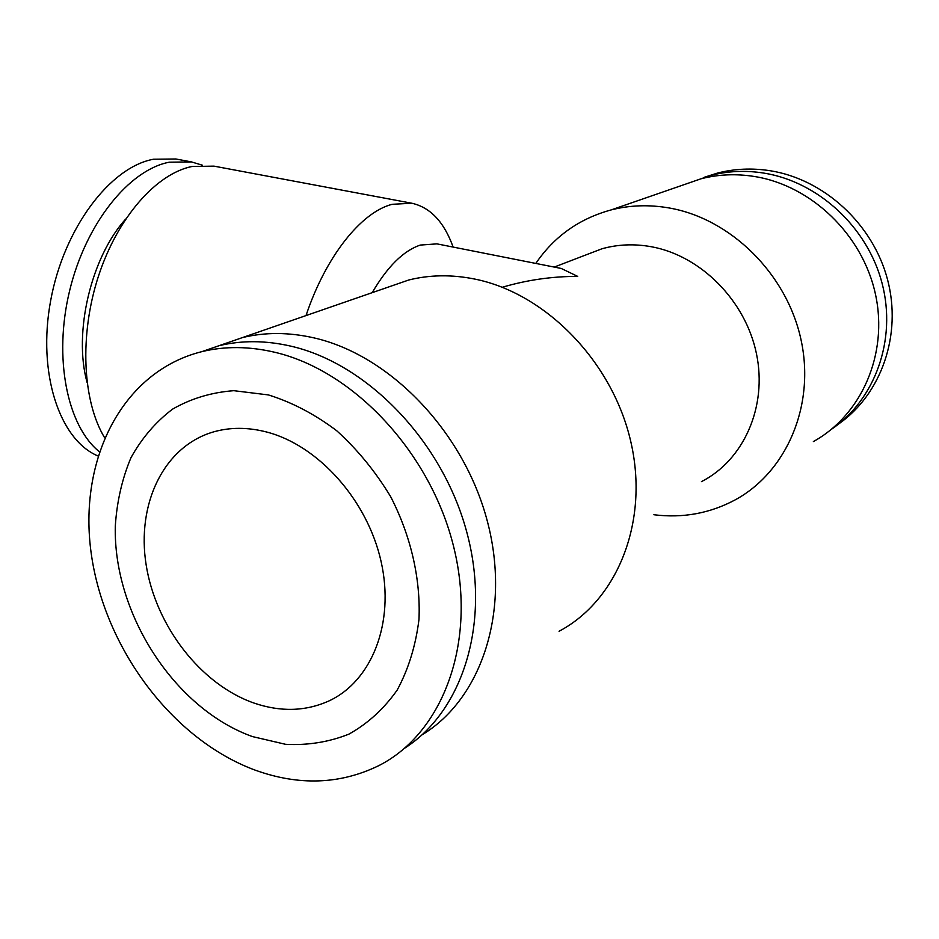 <?xml version="1.0" encoding="UTF-8"?>
<svg xmlns="http://www.w3.org/2000/svg" width="939" height="939" viewBox="0 0 939 939"><rect width="100%" height="100%" fill="white"/><g stroke="black" fill="none" stroke-linecap="round" stroke-linejoin="round"><path stroke-width="1.41" d="M535.805 263.425C554.151 236.475 579.257 218.634 611.148 209.913C629.717 205.172 648.931 204.502 668.803 207.906C730.155 218.353 786.459 273.237 800.908 339.214C815.557 405.178 786.694 471.918 735.202 499.865C709.849 513.41 682.747 518.363 653.884 514.736M682.148 185.323L700.952 178.809C718.276 174.349 736.129 173.574 754.533 176.509C811.308 185.511 862.718 234.727 875.5 294.423C888.47 354.109 861.356 415.214 813.362 441.565M584.903 255.314L601.829 248.823C617.768 244.328 634.306 243.647 651.466 246.757C700.846 255.76 745.589 300.668 756.482 353.827C767.562 406.974 743.559 460.239 701.433 481.648M704.708 177.142L717.443 173.093C734.521 168.691 752.127 167.905 770.238 170.745C823.843 179.208 872.777 223.728 887.484 279.364C902.285 334.988 881.228 394.298 838.562 424.052M692.066 181.884L710.729 175.429C727.901 170.992 745.613 170.217 763.841 173.093C818.069 181.685 867.566 227.05 882.144 283.508C896.827 339.953 874.96 399.814 831.449 429.299M502.283 287.264C526.943 279.986 552.073 276.359 577.708 276.395L561.229 268.46L436.928 243.87L420.332 245.067C403.477 250.701 387.431 266.57 372.22 292.651M306.008 315.586C325.88 256.136 361.269 212.179 392.138 204.303L411.881 203.247C430.379 207.413 444.135 222.027 453.126 247.074M104.546 437.633C82.409 400.976 79.252 334.883 98.478 276.113C117.68 217.285 156.344 173.703 191.979 166.496L213.939 166.133L411.881 203.247M559.045 631.266C617.428 600.479 649.459 521.579 630.738 441.389C612.287 361.198 545.289 293.109 474.594 279.036C451.706 274.446 429.757 274.763 408.77 279.998L386.093 287.85M422.081 734.814C481.707 698.968 511.168 610.596 487.259 520.899C463.608 431.212 389.603 355.001 313.943 337.876C288.883 332.183 265.068 332.089 242.462 337.582L218.153 346.01M97.891 455.931C59.556 439.898 37.161 373.088 50.659 300.621C63.864 228.13 110.192 167.083 153.515 159.231L175.851 158.984L191.439 161.907L202.507 165.241M99.252 451.647C67.15 425.825 53.277 357.806 69.65 290.609C85.836 223.365 129.113 169.83 169.255 162.201L191.439 161.907M87.034 382.29C73.265 332.617 91.083 257.298 125.662 219.069M254.762 769.992C298.848 786.002 340.282 784.499 379.063 765.508C443.055 732.925 477.129 642.405 453.866 547.59C430.919 452.774 353.545 370.565 274.693 352.254C249.164 346.268 224.926 346.057 201.991 351.609C121.718 371.539 77.82 460.439 91.329 554.221C104.581 648.121 172.06 739.193 254.762 769.992M252.368 736.563L285.62 744.322C307.839 745.472 328.955 742.08 348.944 734.122C367.806 723.57 383.887 708.886 397.185 690.071C408.465 669.19 415.731 645.633 418.982 619.4C420.754 578.882 410.871 535.852 390.624 496.614C375.412 471.46 357.407 449.476 336.608 430.649C314.741 414.193 292.017 402.279 268.437 394.932L233.823 390.683C211.475 392.361 191.051 398.512 172.553 409.146C155.569 422.057 141.695 438.29 130.908 457.833C122.105 478.831 116.906 501.567 115.309 526.04C113.138 613.273 174.091 708.452 252.368 736.563M404.756 748.125C463.526 710.67 491.414 621.019 466.366 530.605C441.553 440.203 366.985 363.698 291.16 346.221C265.831 340.364 241.757 340.2 218.963 345.728L201.991 351.609M266.688 432.022C318.333 445.391 367.454 500.135 381.117 561.639C394.979 623.144 371.703 681.374 328.65 701.081C305.351 711.445 280.444 712.102 253.941 703.041C200.688 684.402 155.768 625.996 146.155 564.926C136.366 503.914 163.679 446.389 213.493 431.905C230.196 427.139 247.931 427.175 266.688 432.022M611.148 209.913L700.952 178.809M710.729 175.429L717.443 173.093M554.221 267.075L601.829 248.823M408.77 279.998L242.462 337.582"/></g></svg>
